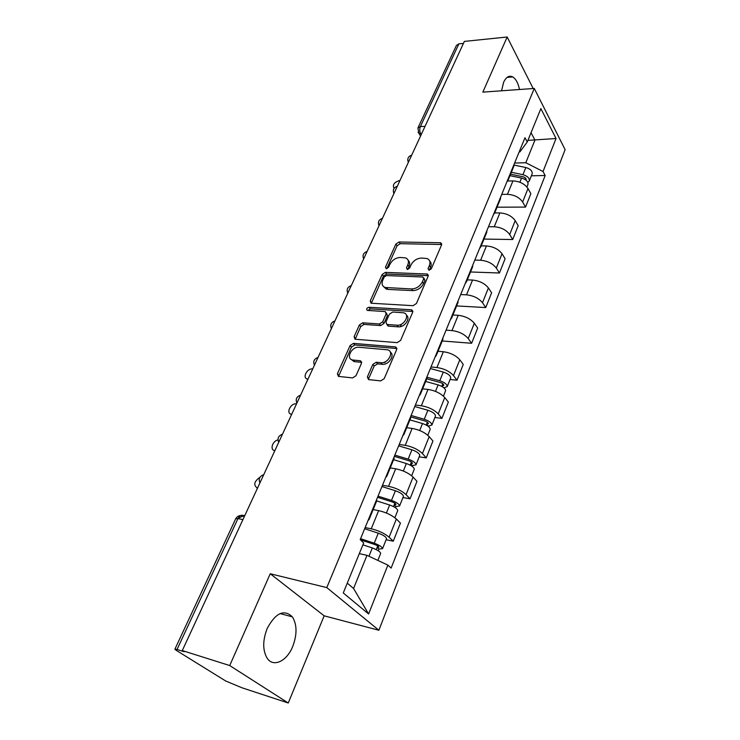 <?xml version="1.0" encoding="UTF-8"?>
<svg xmlns="http://www.w3.org/2000/svg" width="740" height="740" viewBox="0 0 740 740"><rect width="100%" height="100%" fill="white"/><g stroke="black" fill="none" stroke-linecap="round" stroke-linejoin="round"><path stroke-width="1.11" d="M429.015 270.267L431.346 268.74L441.53 244.996L440.864 242.886L440.134 242.739L399.045 241.999L395.854 244.098L385.457 267.168L386.326 268.759L388.583 267.279L389.943 264.254C392.274 260.027 395.715 257.761 400.266 257.464L405.631 257.918C408.36 259.157 409.091 261.47 407.814 264.837L406.473 267.889L407.389 269.508L409.683 268L411.024 264.939C413.355 260.647 416.851 258.353 421.513 258.057L427.1 258.547C429.866 259.823 430.625 262.154 429.376 265.531L428.044 268.629L429.015 270.267M292.698 646.538C297.212 634.485 297.11 624.597 292.383 616.873C284.077 608.955 275.687 612.794 267.223 628.39C262.608 640.331 262.571 650.247 267.112 658.147C273.282 667.785 286.87 661.255 292.698 646.538M519.489 89.503C518.176 83.139 515.928 78.949 512.746 76.923C509.176 75.166 506.141 76.932 503.644 82.242L501.563 90.789M367.382 376.891L368.511 379.592L380.721 380.897L384.208 378.649L396.696 349.521L395.66 346.93L353.443 343.369L350.113 345.543L337.394 373.756L338.43 376.401L352.601 377.909L356.014 375.707L361.462 363.377L360.436 360.769L352.666 359.992C345.395 358.826 351.648 346.311 358.965 347.282L387.344 349.779C394.725 351.075 388.463 363.756 380.906 362.693L376.235 362.249L372.803 364.469L367.382 376.891L368.751 378.464L368.52 379.592M326.793 587.606L270.239 573.759L229.724 665.556L182.29 650.571L464.368 41.403L507.168 37L482.841 92.13L534.28 88.449L326.793 587.606L378.88 630.258L565.11 149.637L534.28 88.449M413.068 305.685L416.444 303.483L428.108 276.279L427.341 274.031L385.383 272.366L382.154 274.494L370.24 300.903L371.045 303.224L413.068 305.685M412.67 312.28L400.599 340.418L397.167 342.648L355.006 339.207L354.09 336.719L359.4 324.962L362.693 322.807L379.361 323.972L382.71 321.789L386.151 313.982L385.29 311.586L367.281 310.402C366.096 309.061 366.67 308.007 369.001 307.248L411.301 309.782L412.67 312.28M229.724 665.556L288.258 703L242.072 687.821L225.746 681.022L176.213 650.34L174.89 649.211L177.045 649.48L184.149 651.727L182.29 650.571M288.258 703L324.166 615.828L378.88 630.258M418.054 127.706L456.386 45.492L458.874 43.864L420.385 126.568C419.441 129.093 419.58 131.526 420.783 133.847L421.236 134.56M463.444 43.401L458.874 43.864M533.188 88.523L507.168 37M513.486 167.092L513.976 164.567M501.748 194.389L507.455 194.324C514.226 194.74 519.286 197.293 522.634 201.992L527.99 188.543C524.688 183.816 519.665 181.272 512.922 180.912L507.723 181.004M527.99 188.543L530.857 193.677L525.548 207.089L497.058 207.191M508.399 178.164L508.241 179.894L506.826 182.003M522.634 201.992L525.548 207.089M500.231 199.467L500.675 197.006M483.997 239.076L512.7 239.529L518.185 225.681L515.207 220.631C511.803 215.969 506.687 213.398 499.879 212.917L494.727 212.917M494.912 211.048L494.792 212.732L493.395 214.757M488.493 226.718L494.246 226.764C501.082 227.291 506.225 229.872 509.684 234.515L512.7 239.529M486.532 232.887L486.938 230.51M470.511 271.978L499.454 272.995L505.105 258.704L502.025 253.746C498.501 249.149 493.303 246.55 486.43 245.948L481.222 245.846M480.991 245.023L480.889 246.651L479.52 248.594M474.812 260.082L480.612 260.249C487.503 260.906 492.738 263.514 496.309 268.074L499.454 272.995M472.379 267.427L472.74 265.133M456.599 305.925L485.764 307.562L491.61 292.8L488.4 287.934C484.765 283.42 479.474 280.793 472.536 280.062L467.282 279.859M466.589 280.136L466.533 281.7L465.192 283.55M460.678 294.548L466.524 294.835C473.489 295.621 478.817 298.257 482.508 302.743L485.764 307.562M457.746 303.132L458.06 300.93M442.233 340.983L471.63 343.277L477.67 328.024L474.331 323.26C470.566 318.82 465.183 316.174 458.18 315.305L452.889 314.981M451.705 316.443L451.678 317.95L450.373 319.699M446.081 330.151L451.964 330.577C458.994 331.502 464.424 334.156 468.235 338.559L471.63 343.277M442.613 340.067L442.881 337.967M450.077 379.49L457.015 380.194L463.259 364.422L459.79 359.779C455.896 355.431 450.42 352.749 443.353 351.74L438.015 351.287M436.295 354.016L436.304 355.459L435.037 357.087M430.985 366.966L436.924 367.53C444.019 368.603 449.541 371.286 453.481 375.596L457.015 380.194M426.952 378.288L427.165 376.29M434.907 417.499L441.9 418.378L448.357 402.061L444.749 397.546C440.716 393.292 435.139 390.581 428.007 389.425L422.632 388.842M420.348 392.921L420.394 394.291L419.164 395.798M415.371 405.048L421.347 405.751C428.516 406.991 434.139 409.71 438.228 413.91L441.9 418.378M410.737 417.869L410.885 415.991M419.21 456.83L426.259 457.884L432.937 441.003L429.182 436.628C425.01 432.484 419.321 429.746 412.125 428.414L406.704 427.692M403.818 433.224L403.92 434.51L402.726 435.888M399.212 444.453L405.233 445.332C412.467 446.729 418.193 449.476 422.429 453.574L426.259 457.884M393.93 458.883L394.013 457.135M402.949 497.548L410.053 498.806L416.981 481.315L413.059 477.087C408.739 473.064 402.939 470.307 395.678 468.799L390.221 467.921M386.696 474.997L386.835 476.199L385.688 477.439M382.478 485.274L388.546 486.319C395.835 487.901 401.681 490.676 406.066 494.644L410.053 498.806M376.503 501.415L376.521 499.805M386.114 539.728L393.273 541.199L400.442 523.078L396.363 519.018C391.876 515.123 385.975 512.33 378.639 510.637L373.145 509.601M368.918 518.333L369.112 519.443L368.021 520.525M365.135 527.574L371.24 528.795C378.603 530.571 384.56 533.383 389.111 537.212L393.273 541.199M384.837 362.618L385.189 361.795M400.349 326.692L401.432 324.185M347.264 583.148L353.572 588.485L366.985 555.324L387.871 565.11L368.613 613.978L343.268 592.953L363.692 542.883L360.186 539.654L524.975 137.742L527.25 142.006L519.887 151.922L519.147 151.95M514.596 163.05L525.798 162.726L534.946 140.101L531.052 132.701M527.907 140.387L556.045 138.519L543.04 171.504L525.798 162.726M527.25 142.006L540.875 108.604L556.045 138.519M387.871 565.11L391.127 568.107L545.177 175.5L543.04 171.504M270.239 573.759L324.166 615.828M366.985 555.324L359.298 553.649M531.376 175.796L545.177 175.5M353.572 588.485L368.613 613.978M429.283 270.257L430.578 267.233C431.605 264.633 431.309 262.58 429.69 261.063M408.156 260.341C409.812 261.821 410.108 263.875 409.035 266.52L407.731 269.48M441.678 244.505L400.257 243.682L397.075 245.782L386.752 268.722M428.284 275.659L386.641 274.022L383.413 276.15L371.332 303.289M423.733 278.656L422.771 277L386.456 275.567L384.19 277.056L382.737 280.275C381.368 283.855 382.173 286.26 385.161 287.49L411.625 288.942C416.37 288.711 419.932 286.38 422.309 281.959L423.733 278.656L424.945 280.349L423.863 278.018M383.681 286.732L386.428 289.146L388.019 289.414L386.752 287.768M424.945 280.349L423.53 283.651C421.162 288.064 417.61 290.385 412.865 290.617L388.019 289.414M386.363 312.946L387.436 315.619L384.005 323.417L380.665 325.591L364.015 324.407L360.722 326.562L355.2 339.244M412.874 311.485L370.305 308.867L367.965 310.467M397.038 325.212C404.253 326.053 410.487 314.38 403.698 312.817L392.736 312.012L389.388 314.186L385.947 322.02L386.863 324.462L397.038 325.212L398.324 326.849C404.567 327.617 411.052 318.135 406.362 315.147M387.039 324.499L388.546 326.155L387.251 324.527M398.324 326.849L388.546 326.155M390.313 352.12C395.299 355.172 388.657 365.246 382.256 364.293L377.576 363.849L374.163 366.06L368.751 378.464M351.139 359.381L354.035 361.564L354.617 361.657L353.248 360.075M361.694 362.332L354.617 361.657M396.918 348.54L354.793 344.96L351.472 347.125L338.541 376.42M509.98 175.658L521.561 178.09C526.01 179.413 528.157 181.467 528.009 184.242L527.851 184.639M400.007 180.403L399.97 180.403C394.244 182.096 392.283 184.769 394.069 188.404M510.591 174.168L523.097 176.786C525.224 177.424 526.251 178.405 526.177 179.746L525.974 180.125M511.368 172.272L522.94 174.686C527.38 176.009 529.516 178.062 529.359 180.847L527.851 182.456M513.995 165.076L525.835 167.518C530.256 168.831 532.384 170.885 532.217 173.687L532.06 174.085M425.657 381.452L438.108 384.893C442.936 386.53 445.434 388.472 445.591 390.72L445.471 391.016M426.749 378.788L440.189 382.497C442.502 383.283 443.686 384.217 443.76 385.3L441.78 386.373M312.706 368.936L312.668 368.927C307.091 368.076 301.966 378.02 307.498 379.028L307.96 379.102M427.257 377.317L439.782 380.758C444.601 382.395 447.089 384.338 447.238 386.595L443.963 387.843M430.347 368.539L443.288 372.063C448.098 373.682 450.568 375.633 450.706 377.909L450.586 378.214M307.609 379.935L306.971 378.861M442.825 383.773L441.974 385.882L442.918 387.057M409.904 419.894L422.512 423.539C427.415 425.241 429.977 427.156 430.199 429.283L430.088 429.561M411.014 416.971L424.704 420.921C427.045 421.735 428.266 422.651 428.377 423.678L426.601 424.177L426.24 425.056M296.546 403.818L296.518 403.818C290.728 402.8 285.557 413.466 291.468 414.28L291.69 414.317M411.098 415.473L424.242 419.266C429.135 420.958 431.688 422.873 431.901 425.019L428.108 426.231M414.77 406.528L427.877 410.256C432.752 411.94 435.286 413.864 435.49 416.028L435.379 416.315M291.366 415.011L290.811 414.104M427.387 422.216L426.601 424.177L428.183 426.046M393.606 459.679L406.371 463.545C411.338 465.321 413.975 467.199 414.271 469.197L414.169 469.456M394.337 456.367L408.674 460.687C411.052 461.529 412.31 462.435 412.448 463.407L410.682 463.804L410.164 465.099M277.981 439.921C272.375 440.985 269.656 450.105 274.827 450.651L274.827 450.651M394.846 455.109L408.156 459.115C413.124 460.881 415.741 462.768 416.028 464.785L412.337 465.617L412.069 466.274M398.647 445.841L411.921 449.8C416.861 451.548 419.469 453.444 419.746 455.479L419.636 455.748M274.605 451.215L274.151 450.484M411.403 462L410.682 463.804L412.337 465.617M376.697 500.897L389.647 504.995C394.688 506.835 397.399 508.685 397.769 510.545L397.676 510.776M377.548 497.299L392.071 501.877C394.485 502.756 395.78 503.644 395.956 504.551L394.198 504.846L393.495 506.585M259.953 477.291C254.051 481.463 253.219 485.098 257.446 488.187L257.483 488.187M378.02 496.151L391.497 500.407C396.529 502.238 399.23 504.088 399.591 505.966L395.918 506.595L395.456 507.742M381.951 486.55L395.401 490.75C400.414 492.562 403.096 494.422 403.439 496.337L403.337 496.577M257.289 488.594L256.956 488.058M394.855 503.2L394.198 504.846L395.918 506.595M362.896 544.834L372.312 547.952C377.428 549.866 380.212 551.679 380.665 553.39L380.582 553.594M360.306 539.756L374.865 544.566C377.317 545.482 378.649 546.351 378.861 547.184L377.113 547.378L376.225 549.58M244.885 515.401L242.387 515.567M360.574 538.692L374.227 543.197C379.343 545.102 382.118 546.916 382.562 548.645L378.917 549.043L378.242 550.726M364.654 528.739L378.269 533.179C383.366 535.066 386.123 536.898 386.539 538.655L386.456 538.877M377.705 545.898L377.113 547.378L378.917 549.043M244.441 516.344L243.775 515.798C241.647 514.494 239.714 515.419 237.965 518.574L177.045 649.48M421.578 133.81L418.979 133.487L418.017 132.155M406.066 494.644L413.059 477.087M422.429 453.574L429.182 436.628M438.228 413.91L444.749 397.546M453.481 375.596L459.79 359.779M468.235 338.559L474.331 323.26M482.508 302.743L488.4 287.934M496.309 268.074L502.025 253.746M509.684 234.515L515.207 220.631M389.111 537.212L396.363 519.018M371.24 528.795L378.639 510.637M388.546 486.319L395.678 468.799M405.233 445.332L412.125 428.414M421.347 405.751L428.007 389.425M436.924 367.53L443.353 351.74M451.964 330.577L458.18 315.305M466.524 294.835L472.536 280.062M480.612 260.249L486.43 245.948M494.246 226.764L499.879 212.917M507.455 194.324L512.922 180.912M411.671 155.215L410.043 158.73M397.25 186.351L395.567 189.986M382.367 218.485L380.638 222.222M367.012 251.646L365.227 255.504M351.158 285.89L349.308 289.877M334.776 321.262L332.871 325.387M317.839 357.836L315.869 362.101M300.329 395.669L298.285 400.081M282.199 434.815L280.081 439.384M263.421 475.358L261.229 480.084M367.105 251.452C363.377 252.784 362.23 255.272 363.654 258.898L363.636 258.871M425.047 126.327L420.385 126.568L417.915 128.011L418.979 133.487L420.561 136.003M242.924 519.619L237.965 518.574L235.69 518.814L174.927 649.128M238.169 518.166L243.775 515.798M430.578 267.233L429.376 265.531M407.638 269.489L406.473 267.889M409.035 266.52L407.814 264.837M386.641 268.75L385.457 267.168M397.075 245.782L395.854 244.098M400.257 243.682L399.045 241.999M441.299 244.468L440.134 242.739M429.209 270.257L428.044 268.629M371.536 302.531L370.24 300.903M383.413 276.15L382.154 274.494M386.641 274.022L385.383 272.366M427.942 275.613L426.721 273.92M412.865 290.617L411.625 288.942M423.53 283.651L422.309 281.959M355.44 338.31L354.09 336.719M360.722 326.562L359.4 324.962M364.015 324.407L362.693 322.807M380.665 325.591L379.361 323.972M384.005 323.417L382.71 321.789M387.436 315.619L386.151 313.982M370.305 308.867L369.001 307.248M412.559 311.447L411.301 309.782M374.163 366.06L372.803 364.469M377.576 363.849L376.235 362.249M382.256 364.293L380.906 362.693M361.582 362.313L360.214 360.741M338.791 375.31L337.394 373.756M351.472 347.125L350.113 345.543M354.793 344.96L353.443 343.369M396.659 348.503L395.345 346.884M521.561 178.09L519.887 182.234M525.465 177.998L524.91 179.394M525.835 167.518L522.94 174.686M438.108 384.893L435.49 391.395M443.288 372.063L439.782 380.758M422.512 423.539L419.7 430.523M427.877 410.256L424.242 419.266M406.371 463.545L403.346 471.038M411.921 449.8L408.156 459.115M389.647 504.995L386.4 513.024M395.401 490.75L391.497 500.407M372.312 547.952L368.964 556.258M378.269 533.179L374.227 543.197M292.383 616.873L280.136 613.562M512.746 76.923L507.104 77.376M411.699 155.141C408.138 156.445 407.019 158.86 408.351 162.375M397.297 186.249C393.68 187.562 392.552 189.995 393.921 193.547M382.432 218.337C378.769 219.66 377.631 222.12 379.028 225.709M351.269 285.64C347.495 286.99 346.329 289.507 347.782 293.179M334.924 320.957C331.076 322.325 329.901 324.879 331.381 328.597M318.015 357.457C314.111 358.854 312.909 361.435 314.426 365.218M300.542 395.197C296.564 396.621 295.343 399.258 296.879 403.096M282.458 434.241C278.407 435.703 277.167 438.394 278.73 442.307M263.745 474.673C259.611 476.171 258.334 478.919 259.925 482.915M369.112 519.443L376.688 500.952M508.241 179.894L513.81 166.315M494.792 212.732L500.536 198.709M480.889 246.651L486.827 232.166M466.533 281.7L472.666 266.733M451.678 317.95L458.023 302.466M436.304 355.459L442.871 339.429M420.394 394.291L427.193 377.696M403.92 434.51L410.959 417.314M386.835 476.199L394.133 458.375M244.246 516.76L242.979 515.715C239.816 515.021 237.411 516.002 235.773 518.648M441.715 244.135L440.864 242.886M428.303 275.382L427.341 274.031M386.428 289.146L385.161 287.49M388.167 326.09L386.863 324.462M412.874 311.318L411.773 309.866M354.035 361.564L352.666 359.992M361.694 362.23L360.436 360.769M396.918 348.485L395.66 346.93M528.009 184.242L526.908 186.989M532.217 173.687L529.359 180.847M445.591 390.72L443.427 396.15M450.706 377.909L447.238 386.595M430.199 429.283L427.812 435.268M435.49 416.028L431.901 425.019M414.271 469.197L411.644 475.774M419.746 455.479L416.028 464.785M397.769 510.545L394.892 517.741M403.439 496.337L399.591 505.966M380.665 553.39L377.853 560.421M386.539 538.655L382.562 548.645"/></g></svg>
